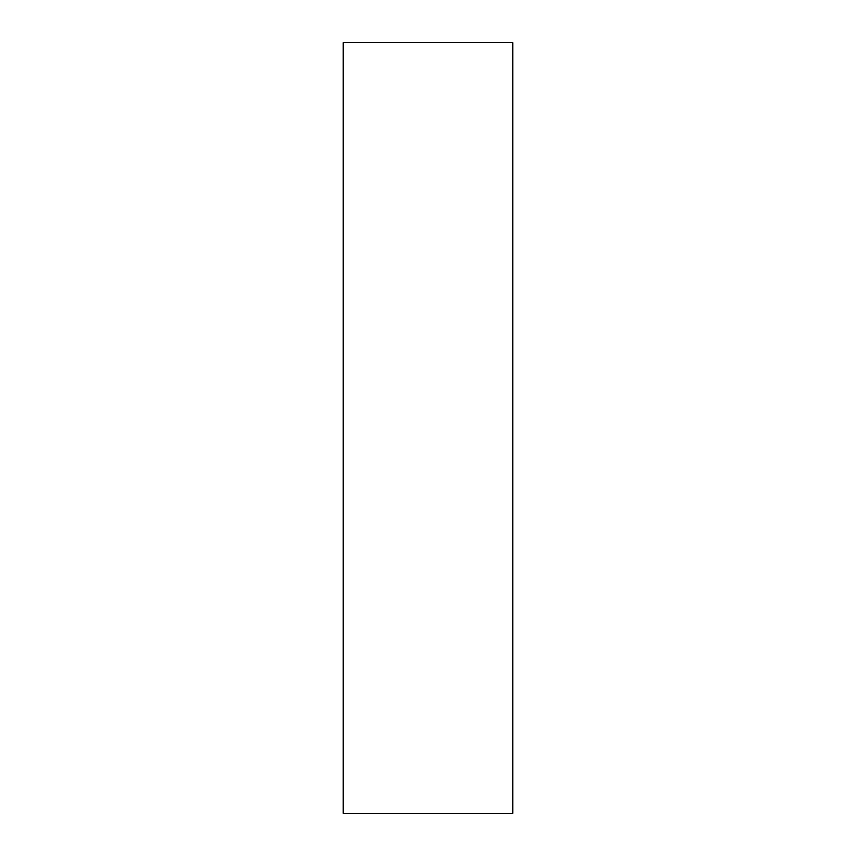 <?xml version="1.0" encoding="UTF-8"?>
<svg xmlns="http://www.w3.org/2000/svg" width="856" height="856" viewBox="0 0 856 856"><rect width="100%" height="100%" fill="white"/><g stroke="black" fill="none" stroke-linecap="round" stroke-linejoin="round"><path stroke-width="1.28" d="M343.256 813.2L343.256 42.8L512.744 42.8L512.744 813.2L343.256 813.2"/></g></svg>
